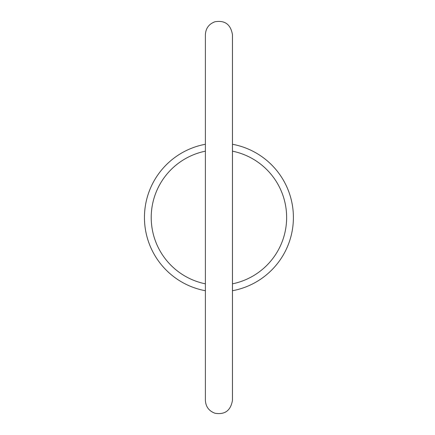<?xml version="1.0" encoding="UTF-8"?>
<svg xmlns="http://www.w3.org/2000/svg" width="435" height="435" viewBox="0 0 435 435"><rect width="100%" height="100%" fill="white"/><g stroke="black" fill="none" stroke-linecap="round" stroke-linejoin="round"><path stroke-width="0.65" d="M205.385 144.273A74.467 74.467 0 0 0 205.385 290.727M232.464 290.727A74.467 74.467 0 0 0 232.464 144.273M205.385 151.168A67.697 67.697 0 0 0 205.385 283.832M232.464 283.832A67.697 67.697 0 0 0 232.464 151.168M215.015 413.25C208.958 411.042 205.75 406.72 205.385 400.287L205.385 34.713C205.75 28.28 208.958 23.958 215.015 21.75C224.906 20.119 230.724 24.442 232.464 34.713L232.464 400.287C230.724 410.558 224.906 414.881 215.015 413.25M205.385 144.262L205.385 34.713"/></g></svg>
